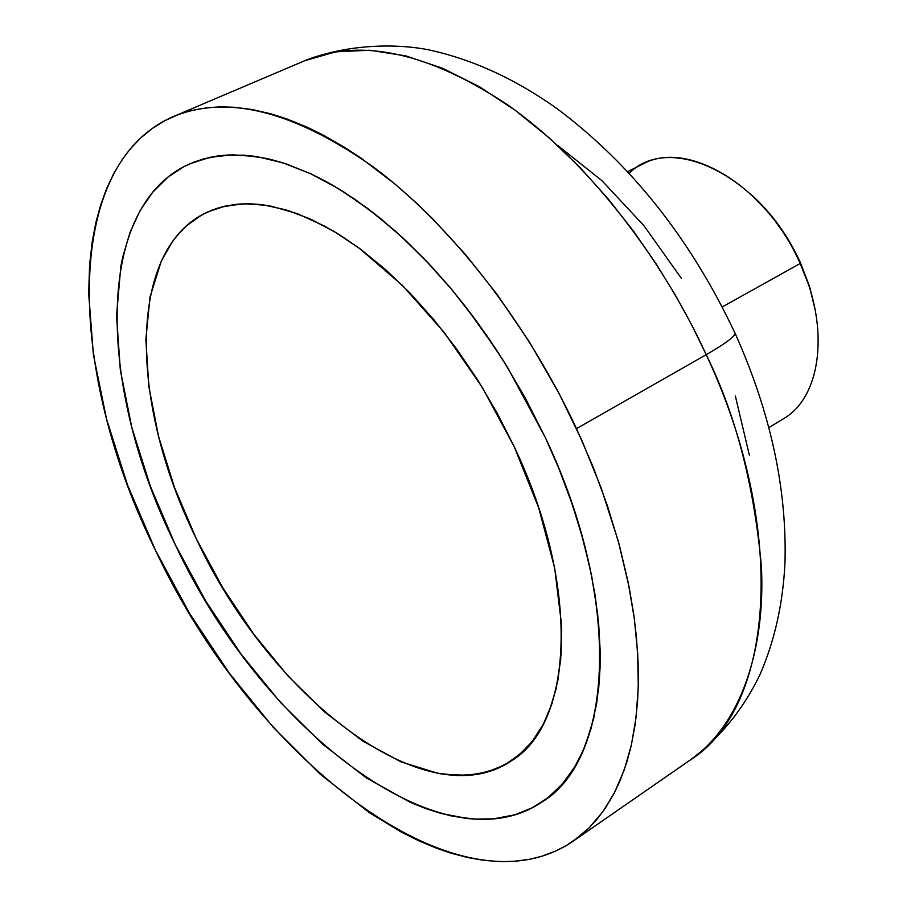 <?xml version="1.0" encoding="UTF-8"?>
<svg xmlns="http://www.w3.org/2000/svg" width="907" height="907" viewBox="0 0 907 907"><rect width="100%" height="100%" fill="white"/><g stroke="black" fill="none" stroke-linecap="round" stroke-linejoin="round"><path stroke-width="1.36" d="M768.943 427.537L783.092 418.989C821.141 397.674 830.313 328.153 800.167 263.495L810.053 288.279L815.155 309.809L809.361 286.011L800.303 262.327L800.167 263.495L722.289 306.951L800.167 263.495C766.54 186.332 687.37 138.805 642.553 164.19L627.769 171.582M706.213 354.671C735.611 414.272 753.989 484.735 761.37 566.059C765.485 644.752 743.218 723.151 690.454 759.862C773.286 708.186 789.26 531.956 706.213 354.671L576.501 428.614L593.257 467.343L607.543 506.151L619.209 544.585L628.154 582.203L634.322 618.608L637.689 653.391L638.279 686.225L636.158 716.791L631.419 744.828L624.175 770.122L614.572 792.491L602.781 811.822L588.972 828.012L573.349 841.027C457.332 920.786 251.466 756.189 155.539 550.413L189.767 613.688L229.29 673.153L273.143 727.187L320.228 774.215L369.319 812.638L401.302 832.082L419.045 840.914L436.686 848.283L450.62 853.045L467.853 857.58L484.746 860.46L501.186 861.627L514.008 861.299L529.507 859.292L541.4 856.378L555.628 851.061L566.422 845.471L579.063 836.81L588.473 828.51L597.225 819.01L605.218 808.341L614.13 793.353L620.365 780.031L626.907 761.857L631.136 746.098L635.093 724.897L637.53 702.222L638.347 683.073L638.143 663.017L636.419 636.918L633.868 615.297L629.186 587.373L618.313 541.298L601.194 488.045L581.909 440.485L559.052 393.445L529.609 342.302L496.889 294.163L465.574 254.64L432.866 218.995L416.109 202.737L395.021 184.076L361.133 158.181L344.286 147.138L323.493 135.211L307.076 127.15L286.997 118.976L271.374 113.953L252.395 109.566L234.176 107.241L220.231 106.867L206.853 107.763L190.958 110.654L179.008 114.316L165.029 120.563L152.115 128.567L140.392 138.227L129.814 149.485L122.218 159.575L113.817 173.418L106.618 188.611L100.632 205.016L95.881 222.51L92.321 241.069L89.634 264.504L88.648 293.301L93.376 354.592L106.561 419.125L127.536 484.996L155.539 550.413C67.186 372.607 61.404 164.337 173.702 116.425C227.714 94.317 294.526 111.346 374.149 167.546C450.518 224.664 526.729 321.94 576.501 428.614L706.213 354.671C658.879 251.863 584.414 159.076 508.317 105.325C428.875 52.527 361.043 37.652 304.82 60.678L335.749 51.835L369.761 50.236L405.826 55.894L442.82 68.354L479.633 86.857L515.312 110.359L549.041 137.717L580.253 167.75L608.597 199.381L633.902 231.682L656.169 263.869L675.511 295.365L692.12 325.726L706.213 354.671C724.478 344.161 734.137 337.109 735.169 333.493C734.137 337.109 724.478 344.161 706.213 354.671M734.523 332.075L735.169 333.493L734.523 332.075M175.289 544.71C97.31 387.436 93.41 205.798 190.096 163.702L210.435 157.217L232.884 154.814L257.203 156.673L283.12 162.897L310.33 173.566L338.447 188.633L367.097 207.998L395.849 231.489L424.238 258.812L451.833 289.605L478.159 323.425L502.795 359.762L525.323 398.037L545.368 437.627C622.497 599.81 613.642 758.864 542.114 801.935C441.324 870.425 260.184 727.108 175.289 544.71L150.358 486.265L131.821 427.514L120.348 370.113L116.538 315.829L120.812 266.477L122.808 256.715L130.03 232.407L140.007 210.764L152.705 192.227L168.078 177.046L183.656 166.809L193.406 162.308L203.735 158.838L217.453 155.981L229.063 154.916L253.665 156.14L269.991 159.235L283.449 162.999L311.339 174.031L325.681 181.287L343.821 191.955L373.253 212.68L402.629 237.634L431.585 266.567L449.169 286.442L466.311 307.62L495.483 348.435L507.648 367.562L545.368 437.627L558.882 468.545L572.385 504.7L583.337 540.549L591.591 575.582L597.69 614.141L600.162 650.523L600.071 667.733L598.711 688.164L593.756 718.287L585.571 744.806L578.87 759.488L572.725 770.088L565.9 779.669L558.395 788.262L550.3 795.79L539.382 803.727L530.039 808.908L517.682 813.908L507.33 816.731L493.805 818.828L482.581 819.361L468.171 818.624L441.199 813.488L425.848 808.613L410.259 802.332L366.156 777.798L322.45 744.023L280.41 702.381L241.205 654.287L205.855 601.228L175.289 544.71L205.855 601.228L241.205 654.287L280.41 702.381L322.45 744.023L366.156 777.798L410.259 802.332L425.848 808.613L450.303 815.733L473.987 819.1L493.805 818.828L515.131 814.713L532.42 807.706L548.179 797.514L562.227 784.09L574.335 767.526L583.031 750.86L591.058 728.661L596.647 703.651L599.414 680.137L600.162 650.523L598.643 623.449L595.094 595.128L589.505 565.662L580.48 530.391L570.605 499.53L558.882 468.545L545.368 437.627C622.497 599.81 613.642 758.864 542.114 801.935C441.324 870.425 260.184 727.108 175.289 544.71C97.31 387.436 93.41 205.798 190.096 163.702L210.435 157.217L232.884 154.814L257.203 156.673L283.12 162.897L310.33 173.566L338.447 188.633L367.097 207.998L395.849 231.489L424.238 258.812L451.833 289.605L478.159 323.425L502.795 359.762L525.323 398.037L545.368 437.627L507.648 367.562L489.213 339.093L473 316.418L452.638 290.569L428.013 262.758L406.279 241.035L380.611 218.53L354.818 199.2L332.903 185.345L311.339 174.031L286.861 164.122L266.681 158.476L244.221 155.154L223.201 155.312L203.735 158.838L193.406 162.308L183.656 166.809L168.078 177.046L152.705 192.227L140.007 210.764L130.03 232.407L122.808 256.715L120.812 266.477L116.538 315.829L120.348 370.113L131.821 427.514L150.358 486.265L175.289 544.71M735.328 395.906L749.318 455.053M557.612 145.347L601.999 180.731L643.959 225.73L681.372 278.336M800.303 262.327L787.004 237.521L770.723 214.914L752.016 195.322C772.038 213.61 788.126 235.945 800.303 262.327M629.288 173.226C670.375 131.47 762.73 176.91 800.167 263.495M196.241 538.645C129.021 402.753 126.674 247.996 207.986 211.83L225.548 206.014L244.947 203.78L265.955 205.277L288.347 210.571L311.827 219.709L336.078 232.668L360.759 249.334L385.52 269.526L409.964 293.018L433.705 319.491L456.357 348.549L477.547 379.761L496.923 412.64L514.19 446.652L538.713 507.886L554.653 567.929L561.456 623.903L561.682 631.431L560.685 659.979L556.104 688.98L549.098 711.576L544.608 721.7L538.134 733.151L530.742 743.287L524.201 750.418L509.609 761.993L495.313 769.204L477.524 774.09L458.364 775.462L438.16 773.388L401.041 761.891L362.834 741.132L324.797 712.142L288.12 676.112L253.835 634.288L222.929 588.008L196.241 538.645L174.552 487.615L158.555 436.392L148.827 386.495L145.857 339.513L149.995 297.065L161.401 260.774L172.568 241.455L178.475 233.995L186.672 225.718L201.547 215.106L211.932 210.152L220.786 207.193L239.936 203.996L250.162 203.803L263.483 204.903L285.988 209.846L309.593 218.7L334.059 231.455L358.968 248.008L402.583 285.546L444.362 332.665L482.207 387.255L514.19 446.652C580.786 586.194 573.7 724.24 510.947 761.132C425.383 818.545 269.651 696.621 196.241 538.645C129.021 402.753 126.674 247.996 207.986 211.83L225.548 206.014L244.947 203.78L265.955 205.277L288.347 210.571L311.827 219.709L336.078 232.668L360.759 249.334L385.52 269.526L409.964 293.018L433.705 319.491L456.357 348.549L477.547 379.761L496.923 412.64L514.19 446.652C580.786 586.194 573.7 724.24 510.947 761.132C425.383 818.545 269.651 696.621 196.241 538.645L222.929 588.008L253.835 634.288L288.12 676.112L324.797 712.142L362.834 741.132L401.041 761.891L438.16 773.388L445.859 774.567L468.08 775.213L486.606 772.095L503.646 765.417L518.963 755.18L532.296 741.359L543.384 724.103L552.034 703.458L558.02 679.728L561.206 653.074L561.456 623.903L554.653 567.929L538.713 507.886L514.19 446.652L482.207 387.255L444.362 332.665L402.583 285.546L358.968 248.008L340.25 235.23L324.819 226.228L297.655 213.78L271.771 206.297L258.087 204.279L247.577 203.758L237.441 204.188L225.401 206.048L216.297 208.553L205.606 212.964L197.613 217.453L188.407 224.222L181.649 230.537L173.985 239.516L167.251 249.606L161.401 260.774L149.995 297.065L145.857 339.513L148.827 386.495L158.555 436.392L174.552 487.615L196.241 538.645M573.349 841.027L690.454 759.862C719.886 737.969 742.992 709.693 759.771 675.023C774.578 641.249 782.99 603.767 784.986 562.589C787.027 488.51 770.417 412.141 735.169 333.493C690.885 239.278 631.442 164.269 556.841 108.489C515.131 78.92 472.468 59.374 428.875 49.874C392.946 42.754 344.309 45.033 304.82 60.678L173.702 116.425"/></g></svg>
